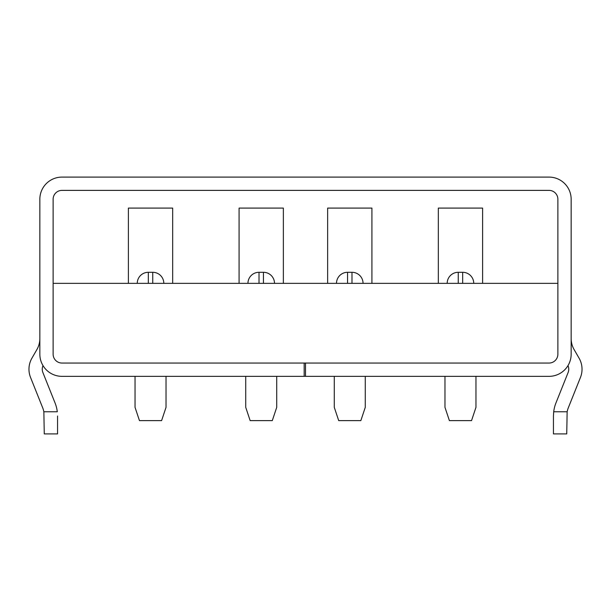 <?xml version="1.0" encoding="UTF-8"?>
<svg xmlns="http://www.w3.org/2000/svg" width="611" height="611" viewBox="0 0 611 611"><rect width="100%" height="100%" fill="white"/><g stroke="black" fill="none" stroke-linecap="round" stroke-linejoin="round"><path stroke-width="0.92" d="M304.171 376.345L61.978 376.345A22.141 22.141 0 0 1 39.845 354.204L39.845 199.239A22.141 22.141 0 0 1 61.978 177.098L549.022 177.098A22.141 22.141 0 0 1 571.155 199.239L571.155 354.204A22.141 22.141 0 0 1 549.022 376.345L304.171 376.345L304.171 363.056L61.978 363.056A8.852 8.852 0 0 1 53.126 354.204L53.126 199.239A8.852 8.852 0 0 1 61.978 190.38L549.022 190.38A8.852 8.852 0 0 1 557.874 199.239L557.874 354.204A8.852 8.852 0 0 1 549.022 363.056L304.171 363.056M305.5 376.345L305.5 363.056M475.961 376.345L475.961 407.338L471.539 420.62L449.398 420.62L444.968 407.338L444.968 376.345M334.278 376.345L334.278 407.338L338.708 420.62L360.849 420.62L365.271 407.338L365.271 376.345M245.729 376.345L245.729 407.338L250.151 420.62L272.292 420.62L276.722 407.338L276.722 376.345M135.039 376.345L135.039 407.338L139.461 420.62L161.602 420.62L166.032 407.338L166.032 376.345M53.126 283.359L557.874 283.359M172.669 283.359L172.669 208.091L128.394 208.091L128.394 283.359M482.606 283.359L482.606 208.091L438.331 208.091L438.331 283.359M371.916 283.359L371.916 208.091L327.641 208.091L327.641 283.359M283.359 283.359L283.359 208.091L239.084 208.091L239.084 283.359M458.25 283.359L458.25 272.292A11.067 11.067 0 0 0 447.183 283.359A11.067 11.067 0 0 1 458.25 272.292L462.68 272.292L462.68 283.359M347.56 283.359L347.56 272.292L351.989 272.292L351.989 283.359M259.011 283.359L259.011 272.292L263.44 272.292L263.44 283.359M148.32 283.359L148.32 272.292L152.75 272.292L152.75 283.359M462.68 272.292A11.067 11.067 0 0 1 473.746 283.359A11.067 11.067 0 0 0 462.68 272.292A11.067 11.067 0 0 1 473.746 283.359M351.989 272.292A11.067 11.067 0 0 1 363.056 283.359M347.56 272.292A11.067 11.067 0 0 0 336.493 283.359A11.067 11.067 0 0 1 347.56 272.292M263.44 272.292A11.067 11.067 0 0 1 274.507 283.359M259.011 272.292A11.067 11.067 0 0 0 247.944 283.359A11.067 11.067 0 0 1 259.011 272.292M152.75 272.292A11.067 11.067 0 0 1 163.817 283.359M148.32 272.292A11.067 11.067 0 0 0 137.254 283.359A11.067 11.067 0 0 1 148.32 272.292M39.845 338.532A22.141 22.141 0 0 1 36.874 349.599L31.932 358.161A22.141 22.141 0 0 0 30.55 377.453L42.686 407.804A22.141 22.141 0 0 1 43.855 411.761L57.297 411.761A35.423 35.423 0 0 0 55.021 402.87L42.885 372.519A8.852 8.852 0 0 1 43.014 365.63M567.986 365.63A8.852 8.852 0 0 1 568.115 372.519L555.979 402.87A35.423 35.423 0 0 0 553.703 411.761L553.444 416.022L553.703 411.761L567.145 411.761A22.141 22.141 0 0 1 568.314 407.804L580.45 377.453A22.141 22.141 0 0 0 579.068 358.161L574.126 349.599A22.141 22.141 0 0 1 571.155 338.532M57.556 416.022L57.556 433.902L44.267 433.902L43.855 411.761M567.145 411.761L566.733 433.902L553.444 433.902L553.444 416.022"/></g></svg>
